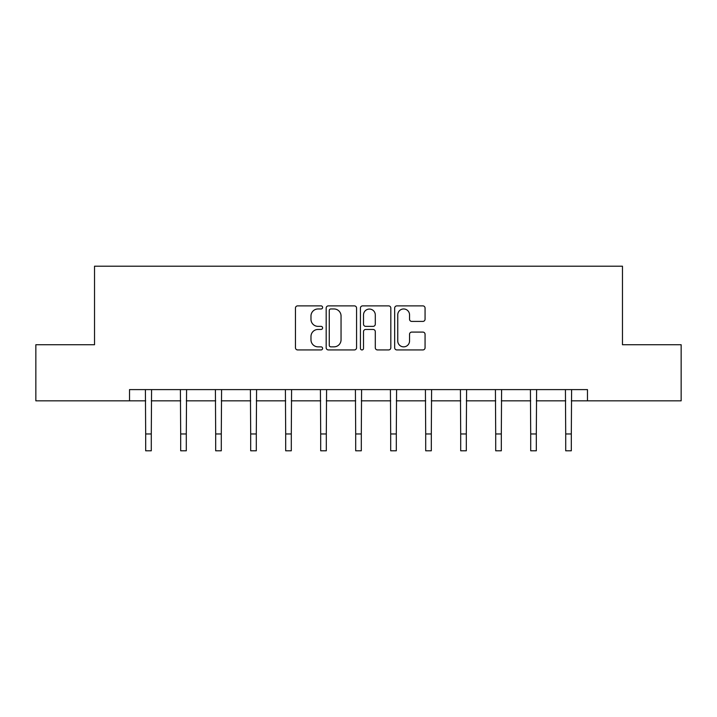 <?xml version="1.0" encoding="UTF-8"?>
<svg xmlns="http://www.w3.org/2000/svg" width="717" height="717" viewBox="0 0 717 717"><rect width="100%" height="100%" fill="white"/><g stroke="black" fill="none" stroke-linecap="round" stroke-linejoin="round"><path stroke-width="1.08" d="M322.605 307.423A1.542 1.542 0 0 0 321.064 305.881L297.663 305.881A2.205 2.205 0 0 0 295.458 308.086L295.458 347.727A2.205 2.205 0 0 0 297.663 349.932L321.064 349.932A1.542 1.542 0 0 0 322.605 348.39A1.542 1.542 0 0 0 321.064 346.849L318.034 346.849A7.045 7.045 0 0 1 310.981 339.795L310.981 336.497A7.045 7.045 0 0 1 318.034 329.453L321.064 329.453A1.542 1.542 0 0 0 322.605 327.911A1.542 1.542 0 0 0 321.064 326.36L318.034 326.36A7.045 7.045 0 0 1 310.981 319.316L310.981 316.018A7.045 7.045 0 0 1 318.034 308.964L321.064 308.964A1.542 1.542 0 0 0 322.605 307.423M422.869 321.413A2.205 2.205 0 0 0 425.064 319.208L425.064 308.086A2.205 2.205 0 0 0 422.869 305.881L396.877 305.881A2.205 2.205 0 0 0 394.673 308.086L394.673 347.727A2.205 2.205 0 0 0 396.877 349.932L422.869 349.932A2.205 2.205 0 0 0 425.064 347.727L425.064 334.292A2.205 2.205 0 0 0 422.869 332.088L411.746 332.088A2.205 2.205 0 0 0 409.541 334.292L409.541 340.951A5.888 5.888 0 0 1 403.653 346.849A5.888 5.888 0 0 1 397.756 340.951L397.756 314.862A5.888 5.888 0 0 1 403.653 308.964A5.888 5.888 0 0 1 409.541 314.862L409.541 319.208A2.205 2.205 0 0 0 411.746 321.413L422.869 321.413M129.526 400.83L35.85 400.83L35.85 344.734L94.527 344.734L94.527 266.204L622.473 266.204L622.473 344.734L681.15 344.734L681.15 400.83L587.474 400.83L587.474 389.609L129.526 389.609L129.526 400.83L145.685 400.83M356.573 308.086A2.205 2.205 0 0 0 354.368 305.881L328.386 305.881A2.205 2.205 0 0 0 326.181 308.086L326.181 347.727A2.205 2.205 0 0 0 328.386 349.932L354.368 349.932A2.205 2.205 0 0 0 356.573 347.727L356.573 308.086M362.632 305.881L388.614 305.881A2.205 2.205 0 0 1 390.819 308.086L390.819 347.727A2.205 2.205 0 0 1 388.614 349.932L377.492 349.932A2.205 2.205 0 0 1 375.296 347.727L375.296 331.648A2.205 2.205 0 0 0 373.091 329.453L365.715 329.453A2.205 2.205 0 0 0 363.51 331.648L363.51 348.39A1.542 1.542 0 0 1 361.968 349.932A1.542 1.542 0 0 1 360.427 348.39L360.427 308.086A2.205 2.205 0 0 1 362.632 305.881M151.287 400.83L180.684 400.83M186.295 400.83L215.683 400.83M221.293 400.83L250.69 400.83M256.301 400.83L285.689 400.83M291.299 400.83L320.696 400.83M326.307 400.83L355.695 400.83M361.305 400.83L390.693 400.83M396.304 400.83L425.701 400.83M431.311 400.83L460.699 400.83M466.31 400.83L495.707 400.83M501.317 400.83L530.705 400.83M536.316 400.83L565.713 400.83M571.315 400.83L587.474 400.83M330.806 308.964A1.542 1.542 0 0 0 329.264 310.506L329.264 345.307A1.542 1.542 0 0 0 330.806 346.849L333.997 346.849A7.045 7.045 0 0 0 341.05 339.795L341.05 316.018A7.045 7.045 0 0 0 333.997 308.964L330.806 308.964M375.296 314.969A5.888 5.888 0 0 0 369.398 309.072A5.888 5.888 0 0 0 363.51 314.969L363.51 324.165A2.205 2.205 0 0 0 365.715 326.36L373.091 326.36A2.205 2.205 0 0 0 375.296 324.165L375.296 314.969M145.399 389.609L145.685 433.964L151.287 433.964L151.574 389.609M145.685 433.964L145.685 450.796L151.287 450.796L151.287 433.964M180.397 389.609L180.684 433.964L186.295 433.964L186.581 389.609M180.684 433.964L180.684 450.796L186.295 450.796L186.295 433.964M215.405 389.609L215.683 433.964L221.293 433.964L221.58 389.609M215.683 433.964L215.683 450.796L221.293 450.796L221.293 433.964M250.403 389.609L250.69 433.964L256.301 433.964L256.578 389.609M250.69 433.964L250.69 450.796L256.301 450.796L256.301 433.964M285.402 389.609L285.689 433.964L291.299 433.964L291.586 389.609M285.689 433.964L285.689 450.796L291.299 450.796L291.299 433.964M320.409 389.609L320.696 433.964L326.307 433.964L326.585 389.609M320.696 433.964L320.696 450.796L326.307 450.796L326.307 433.964M355.408 389.609L355.695 433.964L361.305 433.964L361.592 389.609M355.695 433.964L355.695 450.796L361.305 450.796L361.305 433.964M390.415 389.609L390.693 433.964L396.304 433.964L396.591 389.609M390.693 433.964L390.693 450.796L396.304 450.796L396.304 433.964M425.414 389.609L425.701 433.964L431.311 433.964L431.598 389.609M425.701 433.964L425.701 450.796L431.311 450.796L431.311 433.964M460.422 389.609L460.699 433.964L466.31 433.964L466.597 389.609M460.699 433.964L460.699 450.796L466.31 450.796L466.31 433.964M495.42 389.609L495.707 433.964L501.317 433.964L501.595 389.609M495.707 433.964L495.707 450.796L501.317 450.796L501.317 433.964M530.419 389.609L530.705 433.964L536.316 433.964L536.603 389.609M530.705 433.964L530.705 450.796L536.316 450.796L536.316 433.964M565.426 389.609L565.713 433.964L571.315 433.964L571.601 389.609M565.713 433.964L565.713 450.796L571.315 450.796L571.315 433.964"/></g></svg>
